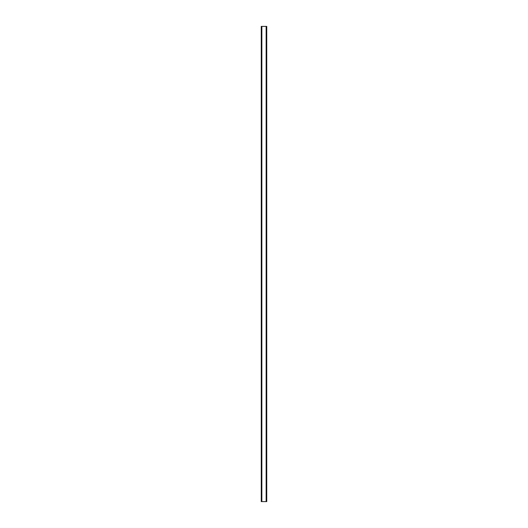 <?xml version="1.0" encoding="UTF-8"?>
<svg xmlns="http://www.w3.org/2000/svg" width="528" height="528" viewBox="0 0 528 528"><rect width="100%" height="100%" fill="white"/><g stroke="black" fill="none" stroke-linecap="round" stroke-linejoin="round"><path stroke-width="0.79" d="M266.66 26.4L261.254 26.4L261.254 501.6L266.746 501.6L266.746 26.4L266.66 501.6M266.719 26.4L266.713 501.6L266.719 26.4M261.281 501.6L261.281 26.4L261.287 501.6M261.782 26.4L261.782 501.6M261.829 26.4L261.829 501.6M261.855 26.4L261.855 501.6M266.145 26.4L266.145 501.6M266.171 26.4L266.171 501.6M266.218 26.4L266.218 501.6M261.34 26.4L261.34 501.6"/></g></svg>
